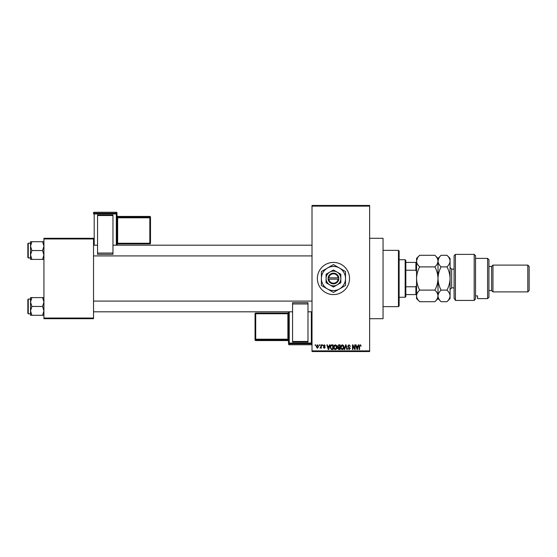 <?xml version="1.0" encoding="UTF-8"?>
<svg xmlns="http://www.w3.org/2000/svg" width="557" height="557" viewBox="0 0 557 557"><rect width="100%" height="100%" fill="white"/><g stroke="black" fill="none" stroke-linecap="round" stroke-linejoin="round"><path stroke-width="0.84" d="M333.455 262.417A16.083 16.083 0 0 0 317.372 278.5A16.083 16.083 0 0 0 333.455 294.583A16.083 16.083 0 0 0 349.538 278.5A16.083 16.083 0 0 0 333.455 262.417M369.646 238.292L383.049 238.292L383.049 318.708L369.646 318.708M319.196 345.521L319.196 344.846L319.627 344.846L319.627 345.521L319.196 345.521M320.902 346.614L320.902 344.846L321.333 344.846L321.333 348.257L320.902 347.714L319.99 348.139L320.902 346.614M322.12 345.521L322.12 344.846L322.552 344.846L322.552 345.521L322.12 345.521M323.22 345.89L324.251 344.79L325.288 345.883L324.223 345.277L323.645 345.806L325.232 347.345L324.271 348.32L323.283 347.345L324.251 347.833L324.801 347.415L323.22 345.89M329.166 346.252L329.535 344.846L329.981 344.846L328.686 349.538L328.24 349.538L326.875 344.846L327.321 344.846L327.69 346.252L329.166 346.252M335.342 344.79L336.567 345.521L336.992 347.129C337.082 348.466 336.532 349.288 335.342 349.601C334.172 349.295 333.629 348.487 333.699 347.192L334.123 345.507L335.342 344.79M342.353 344.79L343.572 345.521L343.996 347.129C344.087 348.466 343.537 349.288 342.346 349.601C341.176 349.295 340.633 348.487 340.703 347.192L341.128 345.507L342.353 344.79M360.135 344.79L360.804 345.117L361.054 346.252L360.114 345.333L359.655 345.688L359.592 349.538L359.168 349.538L359.168 346.357L360.135 344.79M312.011 350.882L369.646 350.882L369.646 351.551L312.011 351.551L312.011 205.449L369.646 205.449L369.646 206.118L312.011 206.118M369.646 350.882L369.646 206.118M357.921 346.252L358.29 344.846L358.743 344.846L357.441 349.538L356.995 349.538L355.631 344.846L356.076 344.846L356.445 346.252L357.921 346.252M354.718 348.605L354.718 344.846L355.143 344.846L355.143 349.538L354.691 349.538L352.887 345.779L352.887 349.538L352.463 349.538L352.463 344.846L352.922 344.846L354.718 348.605M347.714 346.148L349.044 344.79L350.45 346.37L349.002 345.333L348.139 346.141L350.332 348.313L349.121 349.601L347.833 348.202L349.107 349.051L349.907 348.299L349.768 347.819L348.362 347.262L347.714 346.148M344.282 349.538L345.618 344.846L346.036 344.846L347.303 349.538L346.858 349.538L345.855 345.396L344.727 349.538L344.282 349.538M337.479 346.224L338.774 344.846L340.097 344.846L340.097 349.538L338.774 349.538L337.598 348.362L338.057 347.38L337.479 346.224M330.224 347.22C330.113 345.883 330.649 345.096 331.84 344.846L333.093 344.846L333.093 349.538L331.22 349.455L330.224 347.22M316.216 346.586L317.399 344.79L318.59 346.551L317.399 348.32L316.216 346.586M315.178 345.521L315.178 344.846L315.603 344.846L315.603 345.521L315.178 345.521M43.933 238.292L93.527 238.292L93.527 238.96L43.933 238.96L43.933 238.292M93.527 318.04L93.527 318.708L43.933 318.708L43.933 318.04L93.527 318.04L93.527 238.96M43.933 318.04L43.933 238.96M357.385 348.16L357.782 346.795L356.591 346.795L357.183 349.051L357.385 348.16M342.346 349.051L343.572 347.122L342.353 345.333L341.135 347.206L341.316 348.264L342.346 349.051M339.673 348.988L339.673 347.589L338.419 347.638L338.022 348.285L339.673 348.988M339.673 347.039L339.673 345.396L338.322 345.458L337.904 346.224L338.83 347.039L339.673 347.039M335.335 349.051L336.56 347.122L335.349 345.333L334.123 347.206L334.304 348.264L335.335 349.051M332.661 348.988L332.661 345.396L331.895 345.396L330.823 346.078L330.656 347.227L331.297 348.898L332.661 348.988M328.623 348.16L329.02 346.795L327.836 346.795L328.428 349.051L328.623 348.16M317.413 347.833L318.165 346.558L317.393 345.277L316.641 346.558L317.413 347.833M398.464 306.649L398.464 250.351L399.132 251.019L399.132 305.981L398.464 306.649L383.049 306.649M398.464 250.351L383.049 250.351M30.531 302.026L30.531 310.869L31.902 306.447L30.531 302.026L31.902 297.598L30.531 297.598L30.531 302.026M28.254 313.821L27.85 313.417L27.85 299.478L28.254 299.074L28.254 313.821L30.531 313.821M43.933 297.598L42.569 297.598L43.933 302.026L42.569 306.447L31.902 306.447M42.569 297.598L31.902 297.598M42.569 306.447L43.933 310.869L42.569 315.29L31.902 315.29L30.531 310.869L30.531 315.29L31.902 315.29M42.569 315.29L43.933 315.29M405.169 259.736L405.837 260.404L405.837 296.596L405.169 297.264L405.169 259.736L399.132 259.736M405.837 262.417L416.559 262.417M405.837 286.792L415.891 286.792L416.559 285.205M416.559 271.795L415.891 270.208L415.891 262.417M405.837 270.208L415.891 270.208M416.559 294.583L415.891 294.583L415.891 286.792M405.837 294.583L415.891 294.583M43.933 241.71L42.569 241.71L43.933 246.131L42.569 250.553L43.933 254.974L42.569 259.402L31.902 259.402L30.531 254.974L31.902 250.553L30.531 246.131L31.902 241.71L30.531 241.71L30.531 259.402L31.902 259.402M27.85 257.522L27.85 243.583L28.254 243.179L28.254 257.926L27.85 257.522M42.569 241.71L31.902 241.71M42.569 250.553L31.902 250.553M42.569 259.402L43.933 259.402M28.254 299.074L30.531 299.074L30.531 297.598M454.087 255.712L455.431 254.375L455.431 300.432L454.087 298.232L454.087 255.712M487.598 258.392L488.942 259.736L488.942 297.264L487.598 298.608L487.598 258.392L475.532 258.392M491.622 266.434L491.622 290.566L492.959 291.903L492.959 265.097L491.622 266.434L488.942 266.434M527.806 265.097L529.15 266.434L529.15 290.566L527.806 291.903L527.806 265.097L492.959 265.097M527.806 291.903L492.959 291.903M491.622 290.566L488.942 290.566M475.532 295.913L477.544 295.913L477.544 298.608L477.544 295.913M487.598 298.608L477.544 298.608M475.532 298.949L474.195 300.432L474.195 254.375L475.532 255.712L475.532 298.949L474.195 300.432L455.431 300.432L454.087 298.232M419.672 266.894C417.722 265.083 416.685 263.148 416.559 261.087C416.678 259.047 417.715 257.118 419.672 255.287L434.892 255.287C436.841 257.09 437.872 259.026 438.004 261.087C437.886 263.127 436.848 265.062 434.892 266.894L419.672 266.894C417.715 270.556 416.678 274.42 416.559 278.5C416.685 282.622 417.722 286.493 419.672 290.106L434.892 290.106C436.848 291.931 437.879 293.866 438.004 295.913C437.879 297.96 436.841 299.896 434.892 301.713L419.672 301.713C417.715 299.896 416.685 297.96 416.559 295.913C416.685 293.859 417.722 291.924 419.672 290.106M434.892 266.894C436.841 270.507 437.872 274.378 438.004 278.5C437.886 282.58 436.848 286.444 434.892 290.106M417.423 258.114L416.559 261.087L416.559 298.608L419.672 301.713M434.892 255.287L438.004 258.392L438.004 261.087L437.746 259.478M438.867 258.114L438.004 261.087L438.004 298.608L434.892 301.713M419.672 255.287L416.559 258.392L416.559 261.087M438.004 261.087C438.122 259.047 439.16 257.118 441.116 255.287L446.958 255.287C448.9 257.09 449.938 259.026 450.07 261.087L450.07 298.608L446.958 301.713L441.116 301.713C439.167 299.896 438.129 297.96 438.004 295.913C438.129 293.859 439.167 291.924 441.116 290.106C439.174 286.493 438.136 282.622 438.004 278.5C438.122 274.42 439.16 270.556 441.116 266.894C439.174 265.083 438.136 263.148 438.004 261.087M446.958 255.287L450.07 258.392L450.07 261.087C449.952 263.127 448.914 265.062 446.958 266.894C448.9 270.507 449.938 274.378 450.07 278.5C449.952 282.58 448.914 286.444 446.958 290.106C448.907 291.931 449.945 293.866 450.07 295.913C449.945 297.967 448.907 299.896 446.958 301.713M446.958 290.106L441.116 290.106M446.958 266.894L441.116 266.894M116.984 212.92A0.668 0.668 0 0 0 116.316 212.252L94.196 212.252L94.196 213.247L116.316 213.247L116.316 212.252A0.668 0.668 180 0 1 116.984 212.92L116.984 245.191M150.494 217.105A0.668 0.668 0 0 0 149.826 216.436L117.652 216.436L117.652 217.098L149.826 217.098L149.826 216.436A0.668 0.668 0 0 1 150.494 217.105L150.494 243.221A0.668 0.668 180 0 1 149.826 243.889L117.652 243.889L116.984 244.565A0.668 0.668 0 0 1 117.652 243.889L117.652 243.249L149.826 243.249L149.826 217.794L117.652 217.794L117.652 243.249L116.984 243.27M97.552 214.988L112.967 214.988L112.967 215.538L97.552 215.538L97.552 214.988M112.967 253.045L112.967 254.333L97.552 254.333L97.552 253.045L112.967 253.045L112.967 215.538M112.967 254.333L97.552 254.333M97.552 253.045L97.552 215.538M116.316 245.191L116.316 213.944L94.196 213.944L94.196 213.247A0.668 0.668 180 0 0 93.527 213.916L93.527 212.92A0.668 0.668 180 0 1 94.196 212.252L116.316 212.252M150.494 243.221A0.668 0.668 0 0 1 149.826 243.889L150.494 242.56M288.554 344.08A0.668 0.668 0 0 0 289.222 344.748L311.342 344.748L311.342 343.753L289.222 343.753L289.222 344.748A0.668 0.668 -0 0 1 288.554 344.08L288.554 311.809M307.986 342.012L292.571 342.012L292.571 341.462L307.986 341.462L307.986 342.012M292.571 303.955L292.571 302.667L307.986 302.667L307.986 303.955L292.571 303.955L292.571 341.462M292.571 302.667L307.986 302.667M307.986 303.955L307.986 341.462M255.043 313.779A0.668 0.668 0 0 1 255.712 313.111L255.712 313.751L255.043 313.779L255.043 339.895L255.043 313.779A0.668 0.668 -0 0 1 255.712 313.111L287.885 313.111L287.885 313.751L255.712 313.751L255.712 339.206L287.885 339.206L287.885 313.751L288.554 313.73M328.811 279.168L338.816 279.168L338.774 277.832A5.361 5.361 0 0 0 328.136 277.832L328.094 279.168L328.811 279.168A4.693 4.693 0 0 0 338.099 279.168M328.136 279.168A5.361 5.361 0 0 0 338.774 279.168M340.828 274.246L333.455 269.985L326.082 274.246L326.082 282.754L333.455 287.015L340.828 282.754L340.828 274.246L337.138 272.115A7.373 7.373 0 0 0 326.082 278.5L326.082 282.754M326.082 274.246L326.082 278.5A7.373 7.373 0 0 0 337.138 284.885A7.373 7.373 0 0 0 337.138 272.115M339.485 288.944A12.066 12.066 0 0 0 339.485 268.056A12.066 12.066 0 0 0 321.389 278.5A12.066 12.066 0 0 0 339.485 288.944L345.521 285.463L345.521 271.538L333.455 264.568L321.389 271.538L321.389 285.463L333.455 292.432L339.485 288.944M338.774 277.832L328.136 277.832M338.099 277.832A4.693 4.693 0 0 0 328.811 277.832M454.087 269.115L451.678 269.115L451.678 287.885L450.07 289.494M93.527 213.916L94.196 213.944L94.196 245.191M150.494 217.773A0.668 0.668 180 0 0 149.826 217.098L149.826 217.794L150.494 217.773M117.652 216.436L117.652 216.436A0.668 0.668 0 0 1 116.984 215.768L117.652 216.436L149.826 216.436M116.984 217.815L117.652 217.794L117.652 217.098A0.668 0.668 180 0 1 116.984 216.429M116.984 213.916A0.668 0.668 180 0 0 116.316 213.247L116.316 213.944L116.984 213.916M289.222 311.809L289.222 343.056L311.342 343.056L311.342 311.809M255.712 339.902L255.712 340.564L287.885 340.564L287.885 339.902L255.712 339.902A0.668 0.668 -0 0 1 255.043 339.227L255.712 339.206L255.712 339.902M255.712 340.564A0.668 0.668 180 0 1 255.043 339.895A0.668 0.668 0 0 0 255.712 340.564L287.885 340.564A0.668 0.668 180 0 1 288.554 341.232L287.885 340.564M288.554 312.435A0.668 0.668 180 0 1 287.885 313.111L288.554 312.435M288.554 339.185L287.885 339.206L287.885 339.902A0.668 0.668 -0 0 1 288.554 340.571M311.342 344.748L311.342 344.748A0.668 0.668 -0 0 0 312.011 344.08A0.668 0.668 0 0 1 311.342 344.748L289.222 344.748M288.554 343.084A0.668 0.668 -0 0 0 289.222 343.753L289.222 343.056L288.554 343.084M311.342 343.753A0.668 0.668 -0 0 0 312.011 343.084L311.342 343.056L311.342 343.753M312.011 311.809L307.986 311.809M292.571 311.809L93.527 311.809M312.011 301.086L93.527 301.086M93.527 245.191L97.552 245.191M112.967 245.191L312.011 245.191M93.527 255.914L312.011 255.914M405.169 297.264L399.132 297.264M28.254 257.926L30.531 257.926M28.254 243.179L30.531 243.179M474.195 254.375L455.431 254.375M438.004 258.392L441.116 255.287M438.004 298.608L441.116 301.713M454.087 287.885L451.678 287.885M451.678 269.115L450.07 267.506M149.826 243.889L117.652 243.889M94.196 212.252A0.668 0.668 0 0 0 93.527 212.92M255.712 313.111L287.885 313.111"/></g></svg>
